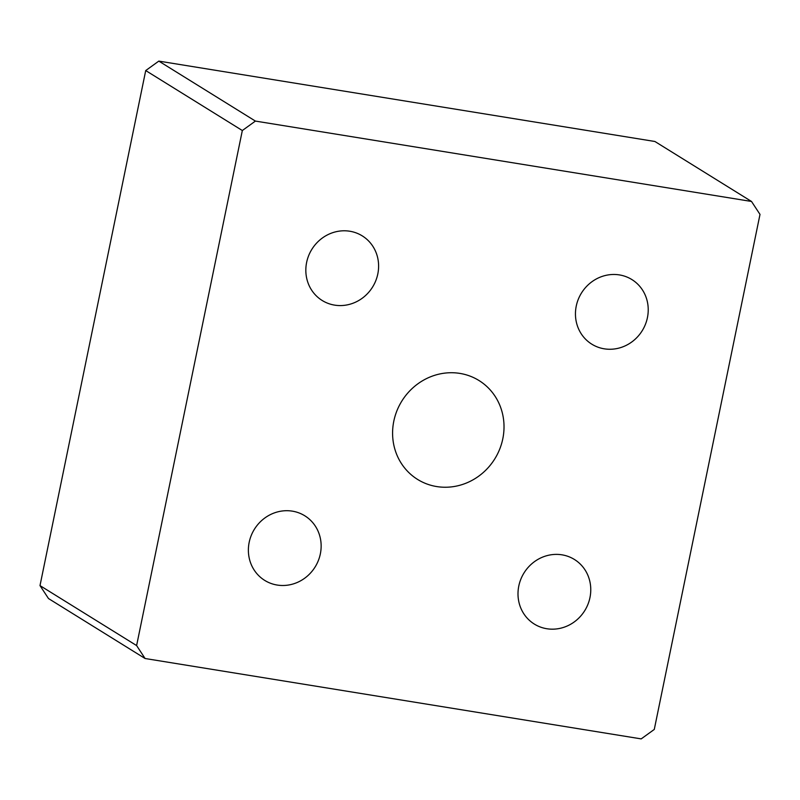 <?xml version="1.0" encoding="UTF-8"?>
<svg xmlns="http://www.w3.org/2000/svg" width="800" height="800" viewBox="0 0 800 800"><rect width="100%" height="100%" fill="white"/><g stroke="black" fill="none" stroke-linecap="round" stroke-linejoin="round"><path stroke-width="1.2" d="M158.81 61.11L654.91 141.49L751.51 201.46L255.41 121.08L158.81 61.11L145.72 70.56L242.33 130.53L255.41 121.08M242.33 130.53L136.61 645.57L145.09 658.51L48.49 598.54L40 585.6L145.72 70.56M136.61 645.57L40 585.6M145.09 658.51L641.19 738.89L654.28 729.44L760 214.4L751.51 201.46M502.8 438.81A58.21 54.73 -58.2 0 1 417.61 479.44A58.21 54.73 -58.2 0 1 393.81 421.15A58.21 54.73 -58.2 0 1 479 380.53A58.21 54.73 -58.2 0 1 502.8 438.81M320.35 553.86A38.01 35.74 -58.2 0 1 264.72 580.4A38.01 35.74 -58.2 0 1 254.4 529.25A38.01 35.74 -58.2 0 1 304.81 515.8A38.01 35.74 -58.2 0 1 320.35 553.86M647.43 317.63A38.01 35.74 -58.2 0 1 591.8 344.17A38.01 35.74 -58.2 0 1 581.47 293.02A38.01 35.74 -58.2 0 1 631.89 279.57A38.01 35.74 -58.2 0 1 647.43 317.63M377.81 273.95A38.01 35.74 -58.2 0 1 322.18 300.48A38.01 35.74 -58.2 0 1 311.85 249.33A38.01 35.74 -58.2 0 1 362.27 235.89A38.01 35.74 -58.2 0 1 377.81 273.95M589.97 597.55A38.01 35.74 -58.2 0 1 534.34 624.08A38.01 35.74 -58.2 0 1 524.02 572.93A38.01 35.74 -58.2 0 1 574.43 559.48A38.01 35.74 -58.2 0 1 589.97 597.55"/></g></svg>
